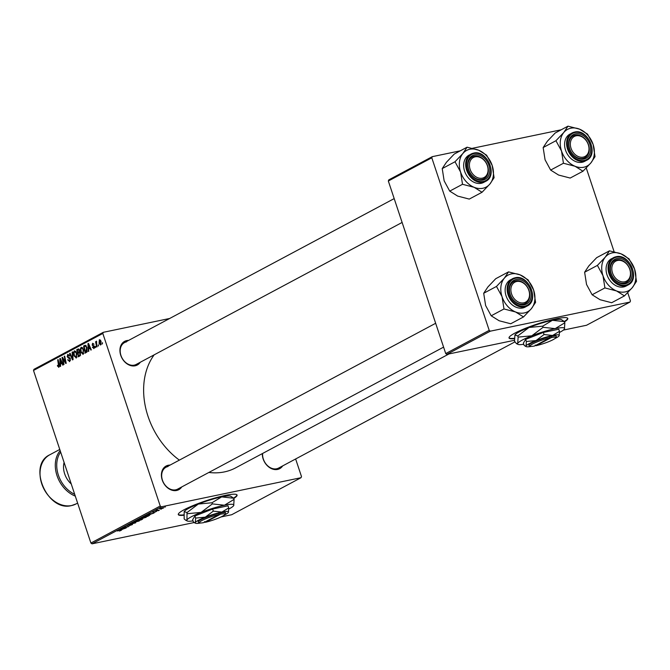 <?xml version="1.0" encoding="UTF-8"?>
<svg xmlns="http://www.w3.org/2000/svg" width="670" height="670" viewBox="0 0 670 670"><rect width="100%" height="100%" fill="white"/><g stroke="black" fill="none" stroke-linecap="round" stroke-linejoin="round"><path stroke-width="1" d="M564.534 321.834A30.962 4.363 161.6 0 0 567.8 318.443A30.962 4.363 161.6 0 0 547.055 321.014A30.962 4.363 161.6 0 0 514.878 333.124A30.962 4.363 161.6 0 0 509.049 337.99A30.962 4.363 161.6 0 0 514.418 338.677M564.333 321.491A30.962 4.363 161.6 0 0 567.708 318.258M233.797 498.43A30.962 4.363 161.6 0 0 237.063 495.038A30.962 4.363 161.6 0 0 225.304 495.398A30.962 4.363 161.6 0 0 193.906 505.239A30.962 4.363 161.6 0 0 178.304 514.585A30.962 4.363 161.6 0 0 183.672 515.272M233.596 498.086A30.962 4.363 161.6 0 0 236.962 494.854M282.665 465.901A13.417 10.251 -118.1 0 1 277.548 469.435A13.417 10.251 -118.1 0 1 262.33 453.607M262.632 453.448A12.387 9.464 61.9 0 0 276.643 468.774A12.387 9.464 61.9 0 0 278.603 468.07L514.769 341.968M181.738 486.939A13.417 10.251 -118.1 0 1 176.62 490.474A13.417 10.251 -118.1 0 1 162.224 479.996A13.417 10.251 -118.1 0 1 168.237 465.265A13.417 10.251 -118.1 0 1 170.071 465.089M167.969 466.546A12.387 9.464 61.9 0 0 166.009 467.258A12.387 9.464 61.9 0 0 162.911 481.412A12.387 9.464 61.9 0 0 175.716 489.82A12.387 9.464 61.9 0 0 177.676 489.108L443.59 347.127M140.264 362.261A13.417 10.251 -118.1 0 1 135.147 365.795A13.417 10.251 -118.1 0 1 120.751 355.318A13.417 10.251 -118.1 0 1 126.764 340.586A13.417 10.251 -118.1 0 1 128.598 340.41M126.496 341.876A12.387 9.464 61.9 0 0 124.536 342.579A12.387 9.464 61.9 0 0 121.429 356.733A12.387 9.464 61.9 0 0 134.243 365.142A12.387 9.464 61.9 0 0 136.203 364.43L402.117 222.448M449.017 353.928L235.698 467.828A71.213 54.396 -118.1 0 1 224.408 471.906A71.213 54.396 -118.1 0 1 208.856 472.459M179.367 460.123A71.213 54.396 -118.1 0 1 154.159 354.849M295.637 458.975L301.492 476.571L301.031 477.702L231.711 514.719L221.033 516.947M144.502 517.098C146.253 516.729 146.722 516.821 145.901 517.391L140.248 518.84L144.502 517.098M146.378 516.98L145.901 517.391L145.742 516.897M140.189 518.664L140.633 518.362M150.457 514.443L147.919 514.493L153.983 513.053L150.398 514.267M121.53 530.079L119.561 531.059L120.533 530.389L117.133 530.933L121.17 530.339M121.002 530.472L120.483 530.238M132.141 524.208L132.467 524.56L129.335 525.632L131.764 524.426L127.133 525.573L132.333 524.174M132.032 522.977L135.734 522.793L129.059 524.568L134.737 523.069L132.032 522.977M137.668 520.749C139.419 520.381 139.888 520.473 139.067 521.034L133.414 522.491L137.668 520.749M139.536 520.624L139.067 521.034L138.899 520.548M133.355 522.315L133.799 522.014M164.72 507.064L165.406 506.947L164.72 507.064M102.82 333.451L33.5 370.468L33.961 369.329L103.281 332.32L102.82 333.451L160.231 506.018L161.336 506.822L92.016 543.839L194.166 522.541M161.336 506.822L301.031 477.702M142.124 518.823L142.651 519.099L141.002 519.979L136.203 520.757L142.534 518.756M139.728 519.309L140.465 519.216M122.308 529.476L119.779 529.526L125.834 528.077L122.25 529.3M123.783 528.086L126.261 527.851L121.471 528.622L127.761 526.779L124.101 527.215L128.9 526.444L123.783 528.086M156.68 511.277L154.334 512.424L156.244 511.503L152.894 512.307L156.629 511.285M149.502 515.113L147.836 516.336L143.037 517.106L149.686 515.188M162.316 507.818L163.455 508.019L160.842 508.89L159.644 508.697L162.316 507.818M163.798 507.709L163.329 507.659M160.767 509.167L161.453 509.058L160.767 509.167M157.341 510.012L159.376 510.171L155.884 510.733L157.199 510.046M157.886 510.707L158.572 510.599L157.886 510.707M83.189 354.313L80.794 352.135L80.358 348.827L81.237 347.152L83.666 349.413L82.938 354.405M88.666 349.103L88.775 351.231L88.314 351.474L87.963 343.668L88.482 343.392L91.304 349.874L90.877 350.1L90.123 348.325L88.666 349.103M58.901 367.277L57.394 365.594L57.796 365.276L58.667 366.473L57.695 359.832L58.131 359.597L59.278 364.84L58.692 367.361M58.558 366.507L59.429 366.314L58.558 366.507M69.747 361.49L67.712 359.874L68.114 359.564L68.549 360.502L69.513 360.678L69.973 359.095L67.184 356.783L67.737 354.363L69.638 355.837L69.236 356.139L67.988 355.167L67.595 356.507L70.375 358.802L69.395 361.624M68.549 360.502L70.476 360.477M69.194 354.882L67.988 355.167M72.595 351.876L73.055 359.623L72.511 359.907L69.621 353.459L70.057 353.232L72.528 358.76L72.134 352.118L72.595 351.876M76.347 357.964L73.96 355.787L73.524 352.479L74.404 350.804L76.832 353.065L76.104 358.056M102.51 342.747L102.309 344.003L102.51 342.747M33.5 370.468L90.902 543.035L160.231 506.018M80.45 353.182L79.973 355.929L78.323 356.809L76.765 349.648L78.424 348.894L79.504 350.125L79.487 352.085L80.45 353.182M60.518 364.137L60.627 366.255L60.166 366.498L59.814 358.693L60.342 358.416L63.164 364.899L62.729 365.133L61.975 363.358L60.518 364.137M63.08 360.066L64.019 364.447L63.583 364.673L62.034 357.512L62.486 357.278L65.576 362.403L64.228 356.34L64.663 356.105L66.23 363.266L65.777 363.509L62.679 358.391L63.08 360.066M94.06 348.509L92.452 347.286L92.854 346.976L93.875 347.881L94.185 346.826L92.184 345.142L92.611 343.258L94.085 344.238L92.795 343.886L92.577 344.807L94.596 346.541L93.8 348.609M93.733 347.931L94.654 347.713L93.733 347.931M86.983 351.993L85.165 353.157L83.599 345.996L85.182 345.259L86.983 347.462L86.983 351.993M100.734 344.941L99.059 343.517L99.369 339.656L101.053 341.181L100.534 345.017M98.557 344.857L98.356 346.114L98.557 344.857M96.698 344.673L97.133 346.767L96.698 346.993L95.567 341.792L95.994 341.558L96.229 342.638L96.555 341.156L96.698 344.673M95.676 346.398L95.467 347.655L95.676 346.398M103.281 332.32L169.678 318.476M586.25 167.986L614.114 251.727M627.723 292.656L630.47 300.914L630.009 302.053L490.314 331.173L446.84 354.38L514.468 340.285M563.353 330.092L586.535 325.26L630.009 302.053M388.332 181.009L388.793 179.87L432.267 156.663L431.798 157.793L388.332 181.009L445.734 353.576L489.209 330.36L490.314 331.173M431.798 157.793L489.209 330.36M432.267 156.663L460.273 150.825M472.492 148.279L561.2 129.787M446.84 354.38L445.734 353.576M92.016 543.839L90.902 543.035M102.535 342.889L102.075 342.981M78.993 349.187L76.765 349.648M77.377 350.251L77.862 352.487L79.16 351.457L79.085 350.385L78.114 349.866L77.377 350.251M79.621 352.118L77.862 352.487M79.261 349.556L78.114 349.866M79.554 350.284L79.085 350.385M79.688 351.348L79.16 351.457M78.047 353.325L78.574 355.736L79.789 355.05L80.023 353.392L78.951 352.839L78.047 353.325M80.475 355.343L78.574 355.736M80.14 352.529L78.951 352.839M80.492 353.291L80.023 353.392M80.601 354.882L79.789 355.05M74.437 355.686L73.96 355.787M74.135 352.353L73.524 352.479M74.035 352.822L74.404 355.586L76.12 357.152L76.38 353.224L74.655 351.608L74.035 352.822M75.953 351.331L75.015 351.532M75.928 351.306L74.655 351.608M76.849 353.123L76.38 353.224M77.075 356.951L75.936 357.219L77.067 356.984M70.115 353.358L69.621 353.459M72.996 358.659L72.528 358.76M72.603 352.018L72.134 352.118M68.181 359.773L67.712 359.874M70.434 359.003L69.973 359.095M70.233 358.442L69.663 358.567M69.713 357.68L68.164 358.006M67.67 356.683L67.184 356.783M58.047 366.13L57.561 366.23M57.846 365.502L57.394 365.594M58.164 359.731L57.695 359.832M60.409 358.576L59.814 358.693M62.444 363.257L61.975 363.358M60.384 360.896L60.493 363.215L61.657 362.596L60.266 359.329L60.384 360.896M62.268 362.847L60.493 363.215M60.702 359.237L60.266 359.329M62.117 362.495L61.657 362.596M62.561 357.403L62.034 357.512M66.02 362.311L65.576 362.403M65.61 360.443L65.132 360.544M64.697 356.239L64.228 356.34M64.161 359.949L63.625 360.058M63.122 358.299L62.679 358.391M92.971 347.278L92.485 347.378M92.929 347.186L92.452 347.286M94.654 346.725L94.185 346.826M94.512 346.323L93.951 346.44M92.669 345.042L92.184 345.142M88.557 343.543L87.963 343.668M90.592 348.233L90.123 348.325M88.532 345.871L88.633 348.191L89.797 347.562L88.415 344.305L88.532 345.871M90.408 347.814L88.633 348.191M88.842 344.213L88.415 344.305M90.257 347.47L89.797 347.562M85.877 345.527L83.599 345.996M84.219 346.599L85.408 352.085L85.961 351.792L86.539 347.646L85.417 346.097L84.219 346.599M87.142 351.725L85.408 352.085M86.246 345.929L84.839 346.273M87.008 347.554L86.539 347.646M87.226 351.532L85.961 351.792M81.271 352.035L80.794 352.135M80.97 348.702L80.358 348.827M80.869 349.171L81.237 351.943L82.954 353.509L83.214 349.572L81.489 347.956L80.869 349.171M82.787 347.68L81.849 347.881M82.762 347.663L81.489 347.956M83.683 349.472L83.214 349.572M83.918 353.308L82.779 353.567L83.901 353.333M99.537 343.425L99.059 343.517M99.554 340.276L99.462 343.216L100.534 344.321L100.626 341.407L99.554 340.276L100.508 340.067L99.755 340.234M101.095 341.315L100.626 341.407M101.287 344.171L100.425 344.363L101.279 344.187M98.591 345L98.121 345.092M96.028 341.692L95.567 341.792M95.701 346.541L95.232 346.633M137.191 520.431L139.854 519.501L137.132 520.255M139.251 520.104L142.065 519.191L139.192 519.928M141.638 518.94L142.065 519.191M134.377 521.737L134.167 522.223L135.734 522.056L138.673 520.573M137.141 520.866L134.167 522.223M138.456 521.151L137.183 520.984M120.843 529.518L123.071 528.856L120.843 529.518M148.983 514.493L151.211 513.831L148.983 514.493M148.874 515.138L149.05 515.682M143.975 516.604L147.71 516.193L148.807 515.138M145.248 516.026L144.033 516.788M147.241 515.439L145.281 516.143M148.254 515.9C149.251 515.322 148.924 515.213 147.283 515.557M141.219 518.094L141.002 518.572L142.568 518.404L145.29 517.508L145.507 516.922M143.975 517.215L141.002 518.572M145.29 517.508L144.017 517.341M161.847 507.927L160.13 508.605L161.21 508.681L163.053 507.684M162.952 508.12L161.889 508.053M178.27 514.384A30.962 4.363 161.6 0 0 183.672 514.878M509.016 337.781A30.962 4.363 161.6 0 0 514.418 338.275M482.048 192.265L469.26 199.09L457.66 196.084L449.721 191.118L462.509 184.292L474.109 187.298L482.048 192.265L489.904 184.007L494.1 177.701L492.182 165.465L486.604 155.172L478.665 150.206L467.065 147.199L462.869 153.505A20.77 15.871 -118.1 0 1 469.896 149.243A20.77 15.871 -118.1 0 1 478.665 150.206A20.77 15.871 -118.1 0 1 492.182 165.465A20.77 15.871 -118.1 0 1 489.904 184.007A20.77 15.871 -118.1 0 1 474.109 187.298A20.77 15.871 -118.1 0 1 460.592 172.048L462.509 184.292M474.544 154.896A13.417 10.251 -118.1 0 1 488.941 165.373A13.417 10.251 -118.1 0 1 482.928 180.104A13.417 10.251 -118.1 0 1 468.531 169.627A13.417 10.251 -118.1 0 1 474.544 154.896M482.015 179.443A12.387 9.464 61.9 0 0 483.983 178.739A12.387 9.464 61.9 0 0 487.082 164.586A12.387 9.464 61.9 0 0 474.276 156.177A12.387 9.464 61.9 0 0 472.317 156.889A12.387 9.464 61.9 0 0 469.209 171.043A12.387 9.464 61.9 0 0 482.015 179.443M485.675 181.344C498.321 175.641 487.04 149.368 473.615 153.12L469.092 155.097A15.477 11.825 61.9 0 0 465.215 172.793A15.477 11.825 61.9 0 0 481.219 183.295A15.477 11.825 61.9 0 0 483.673 182.408L485.675 181.344A15.477 11.825 -118.1 0 1 483.221 182.232A15.477 11.825 -118.1 0 1 467.216 171.721A15.477 11.825 -118.1 0 1 471.094 154.033A15.477 11.825 -118.1 0 1 473.548 153.145M449.721 191.118L444.143 180.833L442.225 168.589L446.421 162.282L454.268 154.033L467.065 147.199M442.225 168.589L455.014 161.755L460.592 172.048A20.77 15.871 61.9 0 1 462.869 153.505L455.014 161.755M476.228 156.696A11.348 8.668 61.9 0 0 469.745 168.028A11.348 8.668 61.9 0 0 481.244 178.304A11.348 8.668 61.9 0 0 487.727 166.972A11.348 8.668 61.9 0 0 476.228 156.696M480.884 179.594A12.387 9.464 -118.1 0 1 468.941 170.364A12.387 9.464 -118.1 0 1 472.317 156.889A12.387 9.464 -118.1 0 1 475.415 156.026A12.387 9.464 -118.1 0 1 487.358 165.256A12.387 9.464 -118.1 0 1 483.983 178.739A12.387 9.464 -118.1 0 1 480.884 179.594M515.666 281.794A11.348 8.668 61.9 0 0 512.056 295.219A11.348 8.668 61.9 0 0 524.752 302.555A11.348 8.668 61.9 0 0 528.362 289.13A11.348 8.668 61.9 0 0 515.666 281.794M524.577 303.812A12.387 9.464 -118.1 0 1 510.992 296.383A12.387 9.464 -118.1 0 1 513.789 281.567A12.387 9.464 -118.1 0 1 514.669 281.166A12.387 9.464 -118.1 0 1 528.253 288.594A12.387 9.464 -118.1 0 1 525.456 303.409A12.387 9.464 -118.1 0 1 524.577 303.812M523.521 316.935L510.733 323.769L499.133 320.754L491.194 315.796L503.982 308.962L515.582 311.977L523.521 316.935L531.377 308.677L535.573 302.379L533.655 290.135L528.077 279.851L520.138 274.884L508.538 271.878L504.343 278.176A20.77 15.871 -118.1 0 1 511.369 273.921A20.77 15.871 -118.1 0 1 520.138 274.884A20.77 15.871 -118.1 0 1 533.655 290.135A20.77 15.871 -118.1 0 1 531.377 308.677A20.77 15.871 -118.1 0 1 515.582 311.977A20.77 15.871 -118.1 0 1 502.065 296.718L503.982 308.962M516.017 279.574A13.417 10.251 -118.1 0 1 530.414 290.051A13.417 10.251 -118.1 0 1 524.401 304.775A13.417 10.251 -118.1 0 1 510.004 294.298A13.417 10.251 -118.1 0 1 516.017 279.574M523.488 304.121A12.387 9.464 61.9 0 0 525.456 303.409A12.387 9.464 61.9 0 0 528.555 289.256A12.387 9.464 61.9 0 0 515.749 280.856A12.387 9.464 61.9 0 0 513.789 281.567A12.387 9.464 61.9 0 0 510.682 295.721A12.387 9.464 61.9 0 0 523.488 304.121M527.148 306.022C539.794 300.319 528.513 274.047 515.088 277.799L510.565 279.775A15.477 11.825 61.9 0 0 506.688 297.463A15.477 11.825 61.9 0 0 522.701 307.974A15.477 11.825 61.9 0 0 525.154 307.086L527.148 306.022A15.477 11.825 -118.1 0 1 524.694 306.902A15.477 11.825 -118.1 0 1 508.689 296.4A15.477 11.825 -118.1 0 1 512.567 278.712A15.477 11.825 -118.1 0 1 515.021 277.824M491.194 315.796L485.616 305.503L483.698 293.259L487.894 286.961L495.741 278.703L508.538 271.878M483.698 293.259L496.487 286.433L502.065 296.718A20.77 15.871 61.9 0 1 504.343 278.176L496.487 286.433M584.207 156.839A11.348 8.668 61.9 0 0 587.816 143.413A11.348 8.668 61.9 0 0 575.12 136.085A11.348 8.668 61.9 0 0 571.51 149.502A11.348 8.668 61.9 0 0 584.207 156.839M574.123 135.457A12.387 9.464 -118.1 0 1 587.707 142.877A12.387 9.464 -118.1 0 1 584.91 157.701A12.387 9.464 -118.1 0 1 584.031 158.095A12.387 9.464 -118.1 0 1 570.446 150.666A12.387 9.464 -118.1 0 1 573.244 135.851A12.387 9.464 -118.1 0 1 574.123 135.457M590.831 162.969A20.77 15.871 -118.1 0 1 583.805 167.224A20.77 15.871 -118.1 0 1 575.036 166.261L582.975 171.227L590.831 162.969L595.027 156.663L593.109 144.427L587.531 134.134L579.592 129.168L567.984 126.161L563.797 132.467L555.941 140.717L561.519 151.01L563.437 163.254L575.036 166.261A20.77 15.871 -118.1 0 1 561.519 151.01A20.77 15.871 -118.1 0 1 563.797 132.467A20.77 15.871 -118.1 0 1 579.592 129.168A20.77 15.871 -118.1 0 1 593.109 144.427A20.77 15.871 61.9 0 1 590.831 162.969M583.855 159.066A13.417 10.251 -118.1 0 1 569.458 148.589A13.417 10.251 -118.1 0 1 575.471 133.858A13.417 10.251 -118.1 0 1 589.868 144.335A13.417 10.251 -118.1 0 1 583.855 159.066M575.203 135.139A12.387 9.464 61.9 0 0 573.244 135.851A12.387 9.464 61.9 0 0 570.136 150.005A12.387 9.464 61.9 0 0 582.942 158.405A12.387 9.464 61.9 0 0 584.91 157.701A12.387 9.464 61.9 0 0 588.009 143.548A12.387 9.464 61.9 0 0 575.203 135.139M586.602 160.306C599.248 154.602 587.967 128.33 574.542 132.082L570.019 134.059A15.477 11.825 61.9 0 0 566.142 151.755A15.477 11.825 61.9 0 0 582.146 162.257A15.477 11.825 61.9 0 0 584.6 161.37L586.602 160.306A15.477 11.825 -118.1 0 1 584.148 161.194A15.477 11.825 -118.1 0 1 568.143 150.683A15.477 11.825 -118.1 0 1 572.021 132.995A15.477 11.825 -118.1 0 1 574.475 132.107M563.437 163.254L550.648 170.08L558.587 175.046L570.187 178.053L582.975 171.227M550.648 170.08L545.07 159.795L543.152 147.551L555.941 140.717M543.152 147.551L547.348 141.244L555.195 132.995L567.984 126.161M623.644 281.936A11.348 8.668 61.9 0 0 630.127 270.605A11.348 8.668 61.9 0 0 618.628 260.337A11.348 8.668 61.9 0 0 612.145 271.668A11.348 8.668 61.9 0 0 623.644 281.936M617.815 259.667A12.387 9.464 -118.1 0 1 629.758 268.896A12.387 9.464 -118.1 0 1 626.383 282.372A12.387 9.464 -118.1 0 1 623.284 283.234A12.387 9.464 -118.1 0 1 611.341 274.005A12.387 9.464 -118.1 0 1 614.717 260.529A12.387 9.464 -118.1 0 1 617.815 259.667M632.304 287.639A20.77 15.871 -118.1 0 1 625.278 291.902A20.77 15.871 -118.1 0 1 616.509 290.939L624.448 295.897L632.304 287.639L636.5 281.341L634.582 269.097L629.004 258.813L621.065 253.846L609.466 250.84L605.27 257.138L597.414 265.395L602.992 275.68L604.909 287.924L616.509 290.939A20.77 15.871 -118.1 0 1 602.992 275.68A20.77 15.871 -118.1 0 1 605.27 257.138A20.77 15.871 -118.1 0 1 621.065 253.846A20.77 15.871 -118.1 0 1 634.582 269.097A20.77 15.871 61.9 0 1 632.304 287.639M625.328 283.737A13.417 10.251 -118.1 0 1 610.931 273.26A13.417 10.251 -118.1 0 1 616.944 258.536A13.417 10.251 -118.1 0 1 631.341 269.013A13.417 10.251 -118.1 0 1 625.328 283.737M616.676 259.818A12.387 9.464 61.9 0 0 614.717 260.529A12.387 9.464 61.9 0 0 611.61 274.683A12.387 9.464 61.9 0 0 624.415 283.083A12.387 9.464 61.9 0 0 626.383 282.372A12.387 9.464 61.9 0 0 629.482 268.218A12.387 9.464 61.9 0 0 616.676 259.818M628.075 284.976C640.721 279.281 629.44 253.009 616.015 256.761L611.492 258.737A15.477 11.825 61.9 0 0 607.615 276.425A15.477 11.825 61.9 0 0 623.628 286.936A15.477 11.825 61.9 0 0 626.082 286.048L628.075 284.976A15.477 11.825 -118.1 0 1 625.621 285.864A15.477 11.825 -118.1 0 1 609.616 275.362A15.477 11.825 -118.1 0 1 613.494 257.665A15.477 11.825 -118.1 0 1 615.948 256.786M604.909 287.924L592.121 294.758L600.06 299.716L611.66 302.731L624.448 295.897M592.121 294.758L586.543 284.465L584.625 272.221L597.414 265.395M584.625 272.221L588.821 265.923L596.669 257.665L609.466 250.84M64.094 462.426A18.576 14.187 61.9 0 0 71.263 483.975M219.031 514.485L203.797 522.617A13.417 1.893 161.6 0 1 199.685 522.834L198.395 522.206A14.447 2.035 161.6 0 1 204.191 518.144A14.447 2.035 161.6 0 1 219.291 513.195L219.031 514.485A13.417 1.893 161.6 0 0 205.028 519.074A13.417 1.893 161.6 0 0 199.685 522.834M224.174 515.171A17.546 2.471 161.6 0 0 228.42 512.341L228.721 507.927L228.018 505.825L212.616 509.032L194.92 515.975L192.642 519.702L193.337 521.804L194.426 522.701L195.33 522.491A17.546 2.471 161.6 0 0 195.506 523.228A17.546 2.471 161.6 0 0 200.69 522.985M228.721 507.927L221.862 512.081L213.311 511.143L212.616 509.032M213.311 511.143L205.313 517.156L195.623 518.077L194.92 515.975M195.623 518.077L195.33 522.491A17.546 2.471 161.6 0 1 205.313 517.156A17.546 2.471 161.6 0 1 221.862 512.081A17.546 2.471 161.6 0 1 228.462 512.265L228.47 512.265A17.546 2.471 161.6 0 1 228.42 512.341M228.78 509.041A24.765 3.492 161.6 0 0 233.688 505.599A24.765 3.492 161.6 0 0 233.746 505.498A24.765 3.492 161.6 0 0 224.425 505.23A24.765 3.492 161.6 0 0 201.067 512.399A24.765 3.492 161.6 0 0 186.964 519.928A24.765 3.492 161.6 0 0 187.223 520.975A24.765 3.492 161.6 0 0 193.027 520.883M233.73 498.229L230.664 496.219A24.765 3.492 -18.4 0 0 221.653 496.897L233.73 498.229L234.106 499.368L224.425 505.23L212.357 503.899L211.98 502.76L221.653 496.897A24.765 3.492 161.6 0 0 198.295 504.058L211.98 502.76M233.688 505.599L234.106 499.368M187.005 512.558L198.295 504.058A24.765 3.492 161.6 0 0 184.191 511.587L187.005 512.558L186.964 519.928L185.691 520.221L184.158 518.957L184.191 511.587A24.765 3.492 161.6 0 0 184.133 511.696L184.191 511.587M212.357 503.899L201.067 512.399L187.382 513.697M219.316 513.187L220.866 512.868A14.447 2.035 161.6 0 1 225.539 513.178L224.885 514.451A13.417 1.893 161.6 0 0 220.597 514.158L220.866 512.868M204.459 521.629L205.372 522.29L220.597 514.158M205.372 522.29A13.417 1.893 161.6 0 0 224.885 514.451M549.769 337.889L534.543 346.013A13.417 1.893 161.6 0 1 530.422 346.231L529.141 345.611A14.447 2.035 161.6 0 1 534.928 341.541A14.447 2.035 161.6 0 1 550.037 336.6L549.769 337.889A13.417 1.893 161.6 0 0 535.774 342.471A13.417 1.893 161.6 0 0 530.422 346.231M554.911 338.576A17.546 2.471 161.6 0 0 559.165 335.745L559.458 331.332L558.763 329.23L543.353 332.437L525.665 339.372L523.379 343.099L524.082 345.209L525.171 346.105L526.067 345.896A17.546 2.471 161.6 0 0 526.252 346.633A17.546 2.471 161.6 0 0 531.427 346.39M559.458 331.332L552.608 335.486L544.057 334.539L543.353 332.437M544.057 334.539L536.059 340.561L526.369 341.482L525.665 339.372M526.369 341.482L526.067 345.896A17.546 2.471 161.6 0 1 536.059 340.561A17.546 2.471 161.6 0 1 552.608 335.486A17.546 2.471 161.6 0 1 559.207 335.67L559.207 335.662A17.546 2.471 161.6 0 1 559.165 335.745M559.517 332.446A24.765 3.492 161.6 0 0 564.433 329.003A24.765 3.492 161.6 0 0 564.492 328.895A24.765 3.492 161.6 0 0 555.17 328.635A24.765 3.492 161.6 0 0 531.804 335.804A24.765 3.492 161.6 0 0 517.709 343.325A24.765 3.492 161.6 0 0 517.969 344.372A24.765 3.492 161.6 0 0 523.773 344.279M564.467 321.634L561.401 319.615A24.765 3.492 -18.4 0 0 552.398 320.302L564.467 321.634L564.844 322.772L555.17 328.635L543.094 327.303L542.717 326.164L552.398 320.302A24.765 3.492 161.6 0 0 529.032 327.463L542.717 326.164M564.433 329.003L564.844 322.772M517.743 335.963L529.032 327.463A24.765 3.492 161.6 0 0 514.937 334.992L517.743 335.963L518.128 337.102L517.709 343.325L516.436 343.626L514.518 341.223L514.937 334.992A24.765 3.492 161.6 0 0 514.878 335.092A24.765 3.492 161.6 0 0 514.87 335.117M543.094 327.303L531.804 335.804L518.128 337.102M535.196 345.033L536.109 345.687A13.417 1.893 161.6 0 0 555.623 337.847L556.276 336.583A14.447 2.035 161.6 0 0 551.611 336.273L550.037 336.6M536.109 345.687L551.343 337.554L551.611 336.273M555.623 337.847A13.417 1.893 161.6 0 0 551.343 337.554M79.571 351.901L78.558 352.11M80.568 355.058L79.378 355.309M72.904 357.093L72.419 357.194M69.981 357.981L68.843 358.224M59.27 364.798L58.801 364.899M61.405 360.87L60.937 360.963M94.319 345.996L93.39 346.189M89.554 345.837L89.085 345.938M474.092 153.539A14.857 11.357 61.9 0 0 467.434 169.853A14.857 11.357 61.9 0 0 483.38 181.461A14.857 11.357 61.9 0 0 490.038 165.147A14.857 11.357 61.9 0 0 474.092 153.539M515.565 278.217A14.857 11.357 61.9 0 0 508.907 294.532A14.857 11.357 61.9 0 0 524.853 306.131A14.857 11.357 61.9 0 0 531.511 289.817A14.857 11.357 61.9 0 0 515.565 278.217M584.307 160.423A14.857 11.357 61.9 0 0 590.965 144.109A14.857 11.357 61.9 0 0 575.019 132.501A14.857 11.357 61.9 0 0 568.361 148.815A14.857 11.357 61.9 0 0 584.307 160.423M625.78 285.093A14.857 11.357 61.9 0 0 632.438 268.779A14.857 11.357 61.9 0 0 616.492 257.18A14.857 11.357 61.9 0 0 609.834 273.494A14.857 11.357 61.9 0 0 625.78 285.093M49.806 454.771A27.864 21.289 61.9 0 0 42.821 486.621A27.864 21.289 61.9 0 0 71.631 505.532A27.864 21.289 61.9 0 0 76.053 503.932L71.523 505.565C47.369 512.282 27.06 465.072 49.806 454.771L59.772 449.444M60.643 452.057A26.834 20.502 61.9 0 0 74.705 494.343M75.308 496.135A27.864 21.289 -118.1 0 1 57.009 475.616A27.864 21.289 -118.1 0 1 60.166 450.617M69.27 360.77L70.467 360.519M85.241 346.114L86.229 345.904M124.536 342.579L394.186 198.605M435.659 323.283L166.009 467.258M77.62 503.095L76.053 503.932M187.223 520.975L185.691 520.221M195.506 523.228L194.426 522.701M517.969 344.372L516.436 343.626M526.252 346.633L525.171 346.105"/></g></svg>
